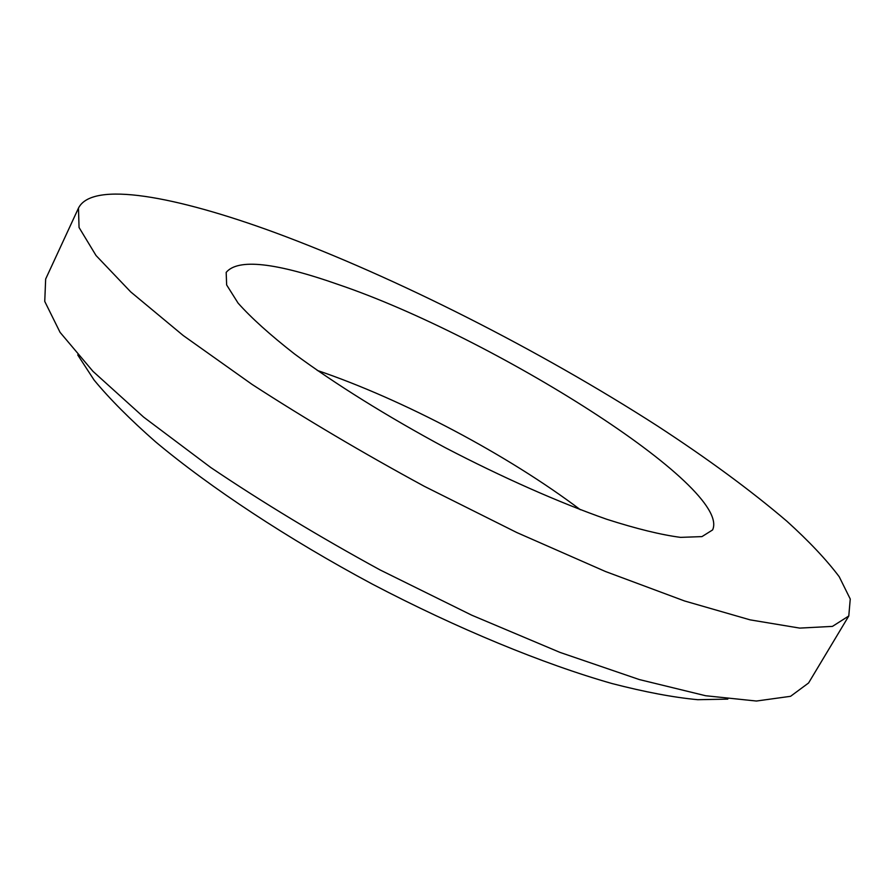 <?xml version="1.0" encoding="UTF-8"?>
<svg xmlns="http://www.w3.org/2000/svg" width="895" height="895" viewBox="0 0 895 895"><rect width="100%" height="100%" fill="white"/><g stroke="black" fill="none" stroke-linecap="round" stroke-linejoin="round"><path stroke-width="1.34" d="M274.586 232.443C176.606 196.508 92.241 180.387 78.469 208.121L79.051 227.487L96.033 255.522L130.704 291.893L183.206 335.513L252.077 384.414C305.206 418.826 362.609 452.792 424.308 486.309L516.818 532.547L605.4 571.48L684.552 600.97L750.133 619.866L799.716 628.1L832.439 626.388L848.784 615.984L850.25 599.024L839.219 576.727C826.409 559.711 808.957 541.206 786.884 521.226C750.625 490.315 707.352 458.486 657.064 425.718C539.517 350.18 396.496 277.472 274.586 232.443M78.469 208.121L45.656 279.05L44.75 301.425L60.066 332.347L92.957 371.335L143.614 417.092L210.705 467.47C262.694 502.509 319.146 536.653 380.039 569.914L471.699 615.167L559.957 652.388L639.332 679.562L705.652 695.739L756.376 701.031L790.565 696.31L808.565 682.997L848.784 615.984M77.72 354.912L94.109 380.084C109.671 398.924 130.189 419.531 155.641 441.895C210.381 487.685 287.854 538.891 372.488 584.189C457.524 628.726 543.41 664.023 612.068 683.556C644.87 692.036 673.432 697.418 697.764 699.7L727.803 699.118M580.34 509.725C507.778 454.951 403.332 399.651 317.244 370.418M338.858 284.711C275.526 262.425 237.969 258.319 226.178 272.393L226.648 284.946L238.059 303.081C251.159 317.803 269.966 334.752 294.477 353.928C334.943 383.832 387.58 416.667 444.871 447.478C502.554 477.538 559.297 502.621 606.776 519.279C636.412 528.777 661.002 534.807 680.547 537.369L701.96 536.608L712.599 529.941C732.367 487.204 491.914 336.677 338.858 284.711"/></g></svg>
